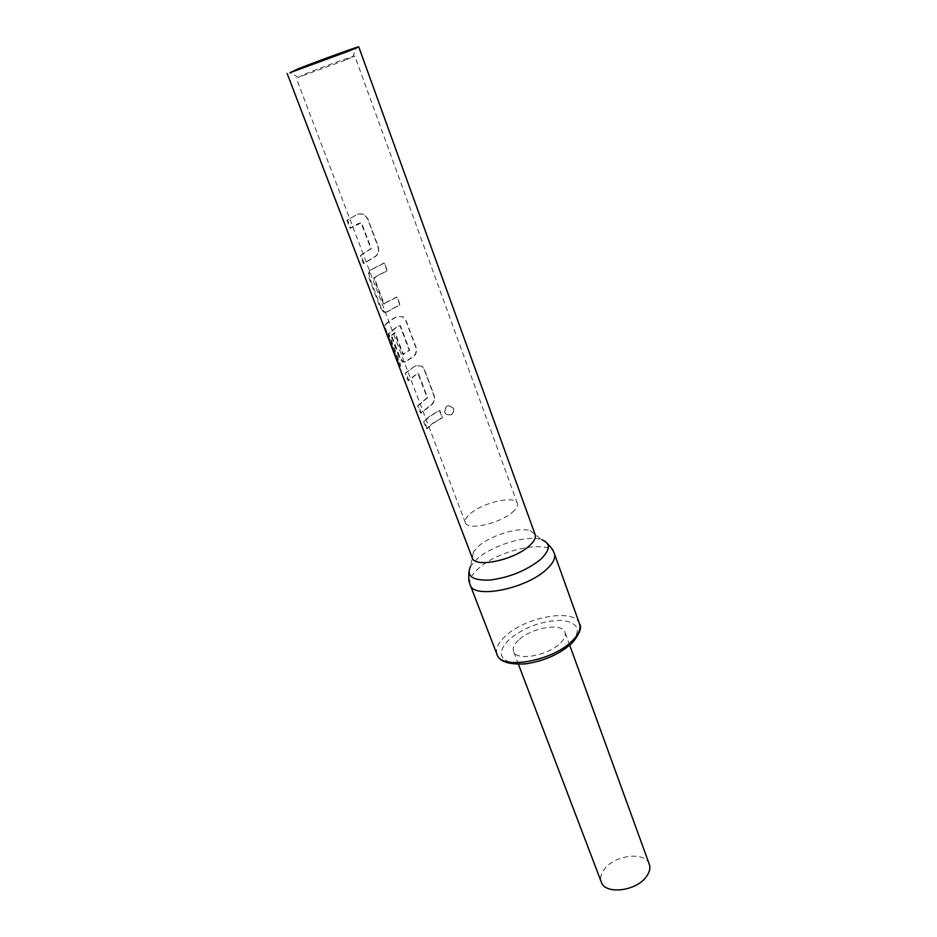 <?xml version="1.0" encoding="UTF-8"?>
<svg xmlns="http://www.w3.org/2000/svg" width="937" height="937" viewBox="0 0 937 937"><rect width="100%" height="100%" fill="white"/><g stroke="black" fill="none" stroke-linecap="round" stroke-linejoin="round"><path stroke-width="0.7" stroke-dasharray="4.68 3.51" d="M444.829 412.374C445.567 405.299 448.542 404.081 453.742 408.743L453.836 409.012C453.449 414.763 450.744 416.391 445.754 413.896L444.583 412.257C445.391 405.135 448.425 403.906 453.695 408.544L453.789 408.813C453.367 414.599 450.603 416.251 445.473 413.756L444.583 412.257M361.096 255.321L371.298 248.598L361.506 222.678L350.719 228.101L347.615 219.949L354.608 215.85L358.66 213.847L364.13 214.245L367.737 218.579L378.267 246.583C379.462 251.315 378.337 254.747 374.905 256.867L364.142 263.332L361.096 255.321L360.382 255.532L370.841 248.668L361.05 222.76L357.126 224.072L350.016 228.323L346.901 220.16L358.215 213.929L363.884 214.327L367.433 218.59L377.951 246.583C379.157 251.28 377.998 254.723 374.449 256.925L363.439 263.543L360.382 255.532M386.911 311.998L384.638 312.302L380.902 307.301L370.408 279.776C368.698 275.127 368.873 271.859 370.935 269.961L384.404 262.934L387.356 270.793L377.318 275.818L374.425 278.207L384.041 303.529L397.206 297.006L400.099 304.724L386.911 311.998L383.936 312.478L380.199 307.5L369.705 279.976C367.995 275.361 368.194 272.081 370.314 270.102L384.088 262.922L387.04 270.781L376.779 275.923L373.804 278.348L383.432 303.658L396.878 296.982L399.783 304.701L386.29 312.138M391.619 335.446L395.086 332.6L403.308 354.245L409.668 350.192L400.392 325.643L396.761 327.13L388.82 333.666L400.509 364.669L400.111 366.8L387.754 334.427C385.845 329.929 385.048 326.919 385.365 325.373C386.489 323.499 389.206 321.25 393.528 318.615L397.393 316.425L403.179 316.882L406.049 320.571L416.016 347.112C417.141 351.598 416.063 354.959 412.772 357.173L405.78 361.682L403.472 362.069L399.97 357.36L391.619 335.446L390.928 335.633L394.477 332.729L402.687 354.362L409.2 350.215L399.923 325.678L396.21 327.2L388.094 333.9L399.771 364.891L399.373 367.081L386.993 334.708C385.107 330.246 384.311 327.212 384.627 325.607C385.775 323.687 388.562 321.391 392.99 318.697L396.925 316.448L402.91 316.905L405.733 320.536L415.7 347.065C416.836 351.516 415.7 354.889 412.315 357.184L405.159 361.799L402.769 362.232L399.279 357.547L390.928 335.633M418.347 405.592L427.623 397.757L418.593 373.84L415.044 375.421L408.79 380.516L405.932 372.996L412.221 367.948L415.981 365.664L421.849 366.133L424.449 369.553L434.159 395.402C435.236 399.771 434.182 403.097 430.961 405.358L421.158 412.983L418.347 405.592L417.656 405.768L427.155 397.757L418.125 373.863L414.505 375.479L408.099 380.691L405.229 373.172L415.524 365.676L421.58 366.133L424.121 369.494L433.831 395.32C434.932 399.666 433.819 403.004 430.505 405.346L420.479 413.147L417.656 405.768M427.131 428.631L424.344 421.31L430.411 415.993L439.828 410.488L442.545 417.738L433.175 423.266L427.131 428.631L426.44 428.795L423.653 421.486L429.872 416.028L439.488 410.406L442.217 417.656L432.625 423.313L426.44 428.795M346.385 59.745L354.783 56.056C355.474 55.131 322.105 67.159 305.169 73.941L298.423 77.314L346.385 59.745M535.132 534.558L530.283 530.682C519.367 526.735 491.562 534.957 479.018 545.744L473.431 551.823L472.295 557.925M649.282 864.23C645.534 851.475 615.574 854.649 604.833 868.669C601.039 873.378 599.856 877.852 601.308 882.068M518.512 640.194C514.108 644.387 512.445 648.135 513.535 651.438C515.994 661.381 548.168 655.795 560.42 643.075C564.507 639.011 566.042 635.415 565.023 632.288C562.329 622.297 530.998 627.778 518.512 640.194M512.082 512.539C516.404 508.908 518.161 505.839 517.365 503.345C515.397 495.333 484.195 502.033 471.042 513.101C466.415 516.861 464.518 520.058 465.349 522.694C467.059 530.705 499.14 523.865 512.082 512.539M424.344 421.31L423.653 421.486M408.79 380.516L408.099 380.691M405.932 372.996L405.229 373.172M421.158 412.983L420.479 413.147M400.111 366.8L399.373 367.081M387.754 334.427L386.993 334.708M385.365 325.373L384.627 325.607M405.78 361.682L405.159 361.799M399.97 357.36L399.279 357.547M395.086 332.6L394.477 332.729M403.308 354.245L402.687 354.362M403.777 354.537L403.168 354.654M388.82 333.666L388.094 333.9M388.925 334.333L388.187 334.568M400.509 364.669L399.771 364.891M380.902 307.301L380.199 307.5M370.408 279.776L369.705 279.976M370.935 269.961L370.314 270.102M374.519 277.493L373.91 277.621M374.425 278.207L373.804 278.348M384.041 303.529L383.432 303.658M384.533 303.846L383.924 303.975M350.719 228.101L350.016 228.323M347.615 219.949L346.901 220.16M364.142 263.332L363.439 263.543M530.283 530.682L541.75 539.7C527.882 534.64 493.33 544.819 477.647 558.429L470.655 566.147L468.863 572.519M470.175 584.887C468.629 580.05 471.616 574.393 479.123 567.916C500.135 549.105 550.511 539.126 554.353 553.591M579.499 623.808C575.095 607.844 525.329 616.64 505.207 636.317C498.004 643.075 495.275 649.13 497.032 654.483M570.528 643.778C558.557 655.654 532.392 665.188 515.959 663.665C499.163 660.585 496.856 652.55 509.049 639.549C524.497 627.052 541.984 620.669 561.544 620.399C578.855 622.636 581.854 630.437 570.528 643.778M352.71 57.122L356.247 48.056M473.431 551.823L470.655 566.147M518.43 664.298L513.535 651.438M517.365 503.345L354.783 56.056M465.349 522.694L296.162 77.865M569.719 645.218L565.023 632.288M541.75 539.7L547.267 543.366M298.423 77.314L289.814 72.77M418.359 373.734L417.761 373.582M403.472 362.092L402.769 362.232M383.936 312.478L384.638 312.337"/><path stroke-width="1.41" d="M348.517 51.184L358.742 46.85C359.585 45.878 319.002 60.612 298.282 68.776L289.814 72.77L348.517 51.184M287.144 73.473L472.295 557.925C474.567 568.232 513.57 560.314 528.995 546.142C534.113 541.609 536.151 537.756 535.132 534.558L358.742 46.85M518.43 664.298L601.308 882.068C604.892 894.706 635.555 891.474 646.026 877.102C649.54 872.523 650.629 868.236 649.282 864.23L569.719 645.218M470.655 566.147C465.876 576.103 472.342 580.729 490.028 580.05C509.634 577.461 526.453 570.598 540.497 559.459C550.464 549.89 550.874 543.308 541.75 539.7M579.499 623.808C582.123 627.403 579.734 633.728 572.355 642.77C560.361 653.827 544.772 660.866 525.598 663.876C508.744 664.766 499.222 661.639 497.032 654.483C500.827 670.318 552.783 661.264 572.284 640.803C578.703 634.372 581.104 628.704 579.499 623.808L554.353 553.591C555.782 558.007 553.146 563.289 546.447 569.45C526.032 588.975 473.361 599.282 470.175 584.887L469.496 582.861C468.793 581.42 468.582 577.977 468.863 572.519M497.032 654.483L470.175 584.887M547.267 543.366C551.05 547.313 553.146 550.054 553.544 551.6L554.353 553.591"/></g></svg>
